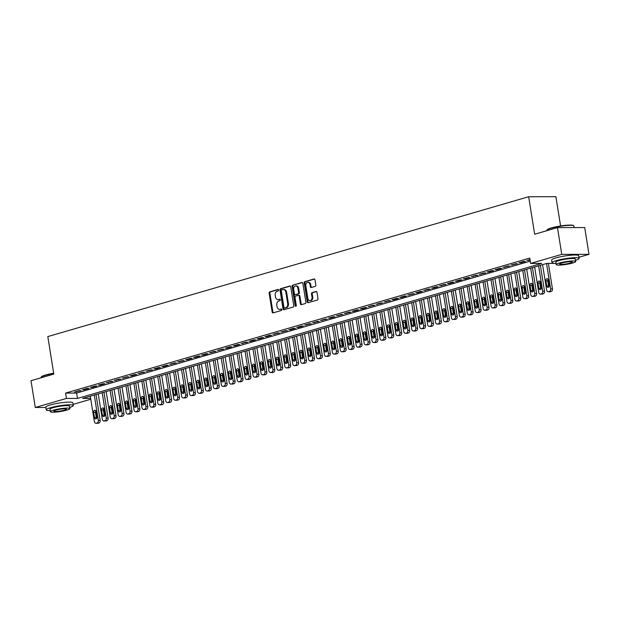 <?xml version="1.0" encoding="UTF-8"?>
<svg xmlns="http://www.w3.org/2000/svg" width="620" height="620" viewBox="0 0 620 620"><rect width="100%" height="100%" fill="white"/><g stroke="black" fill="none" stroke-linecap="round" stroke-linejoin="round"><path stroke-width="0.93" d="M278.69 290.028A0.752 0.558 -90.1 0 0 278.024 289.455L269.747 291.857A1.077 0.798 -90.1 0 0 269.142 293.136L272.172 312.062A1.077 0.798 -90.1 0 0 273.118 312.891L281.395 310.481A0.752 0.558 -90.1 0 0 281.154 309.008L280.085 309.326A3.441 2.55 -90.1 0 1 279.55 309.403A3.441 2.55 -90.1 0 1 277.055 306.683L276.807 305.102A3.441 2.55 -90.1 0 1 278.76 301.018L279.829 300.708A0.752 0.558 -90.1 0 0 279.589 299.235L278.519 299.545A3.441 2.55 -90.1 0 1 277.985 299.623A3.441 2.55 -90.1 0 1 275.489 296.903L275.233 295.329A3.441 2.55 -90.1 0 1 277.187 291.237L278.264 290.927A0.752 0.558 -90.1 0 0 278.69 290.028M315.216 286.394A1.077 0.798 -90.1 0 0 315.828 285.115L314.976 279.806A1.077 0.798 -90.1 0 0 314.03 278.985L304.839 281.658A1.077 0.798 -90.1 0 0 304.226 282.929L307.257 301.863A1.077 0.798 -90.1 0 0 308.202 302.684L317.394 300.01A1.077 0.798 -90.1 0 0 318.006 298.731L316.983 292.322A1.077 0.798 -90.1 0 0 316.029 291.493L312.1 292.64A1.077 0.798 -90.1 0 0 311.488 293.919L312 297.096A2.875 2.131 -90.1 0 1 309.915 300.584A2.875 2.131 -90.1 0 1 307.83 298.313L305.838 285.851A2.875 2.131 -90.1 0 1 307.915 282.363A2.875 2.131 -90.1 0 1 310 284.634L310.333 286.711A1.077 0.798 -90.1 0 0 311.279 287.541L315.216 286.394M45.834 407.479L35.294 407.487L31 380.711L53.816 374.077L47.81 336.583L528.659 196.734L534.665 234.228L557.473 227.594L561.767 254.378L589 254.34L578.925 257.269M35.294 407.487L66.433 398.435L77.477 398.42L541.663 263.423L530.619 263.438L561.767 254.378M530.619 263.438L529.759 258.083L65.573 393.08L66.433 398.435M290.749 286.851A1.077 0.798 -90.1 0 0 289.803 286.029L280.612 288.703A1.077 0.798 -90.1 0 0 280.007 289.974L283.038 308.907A1.077 0.798 -90.1 0 0 283.983 309.729L293.175 307.055A1.077 0.798 -90.1 0 0 293.787 305.776L290.749 286.851M292.725 285.177L301.917 282.503A1.077 0.798 -90.1 0 1 302.862 283.332L305.892 302.258A1.077 0.798 -90.1 0 1 305.288 303.537L301.351 304.676A1.077 0.798 -90.1 0 1 300.406 303.854L299.173 296.174A1.077 0.798 -90.1 0 0 298.228 295.353L295.616 296.112A1.077 0.798 -90.1 0 0 295.012 297.391L296.29 305.381A0.752 0.558 -90.1 0 1 295.197 305.699L292.113 286.456A1.077 0.798 -90.1 0 1 292.725 285.177L302.413 282.573M79.244 390.647L74.485 392.034L81.088 390.647L79.244 390.647M87.18 388.337L82.421 389.724L84.258 389.724L89.017 388.337L87.18 388.337M95.116 386.028L90.35 387.415L92.194 387.415L96.953 386.028L95.116 386.028M103.052 383.726L98.285 385.105L100.13 385.105L104.889 383.718L103.052 383.726M110.98 381.416L106.222 382.803L112.825 381.416L110.98 381.416M118.916 379.107L114.158 380.494L120.76 379.107L118.916 379.107M126.852 376.797L122.093 378.185L128.697 376.797L126.852 376.797M134.788 374.496L130.03 375.875L131.866 375.875L136.625 374.488L134.788 374.496M142.724 372.186L137.966 373.573L144.561 372.186L142.724 372.186M150.66 369.877L145.894 371.264L152.497 369.877L150.66 369.877M158.596 367.567L153.83 368.954L155.674 368.954L160.433 367.567L158.596 367.567M166.524 365.265L161.766 366.645L163.61 366.645L168.369 365.257L166.524 365.265M174.46 362.956L169.702 364.343L176.305 362.956L174.46 362.956M182.396 360.646L177.638 362.034L184.241 360.646L182.396 360.646M190.332 358.337L185.574 359.724L187.411 359.724L192.169 358.337L190.332 358.337M198.268 356.035L193.502 357.415L195.347 357.415L200.105 356.027L198.268 356.035M206.204 353.726L201.438 355.105L203.283 355.105L208.041 353.726L206.204 353.726M214.133 351.416L209.374 352.803L215.977 351.416L214.133 351.416M222.069 349.106L217.31 350.494L223.913 349.106L222.069 349.106M230.004 346.805L225.246 348.184L227.083 348.184L231.849 346.797L230.004 346.805M237.94 344.495L233.182 345.875L235.019 345.875L239.777 344.488L237.94 344.495M245.876 342.186L241.118 343.573L247.713 342.186L245.876 342.186M253.812 339.876L249.046 341.263L250.891 341.263L255.649 339.876L253.812 339.876M261.749 337.567L256.982 338.954L258.827 338.954L263.585 337.567L261.749 337.567M269.677 335.265L264.918 336.644L266.763 336.644L271.521 335.257L269.677 335.265M277.613 332.956L272.854 334.343L279.457 332.956L277.613 332.956M285.549 330.646L280.79 332.033L287.393 330.646L285.549 330.646M293.485 328.337L288.726 329.724L290.563 329.724L295.322 328.337L293.485 328.337M301.421 326.035L296.654 327.414L298.499 327.414L303.257 326.027L301.421 326.035M309.357 323.725L304.591 325.113L311.194 323.725L309.357 323.725M317.285 321.416L312.526 322.803L319.13 321.416L317.285 321.416M325.221 319.106L320.463 320.494L327.065 319.106L325.221 319.106M333.157 316.804L328.399 318.184L330.235 318.184L335.002 316.797L333.157 316.804M341.093 314.495L336.335 315.882L342.93 314.495L341.093 314.495M349.029 312.185L344.271 313.573L350.866 312.185L349.029 312.185M356.965 309.876L352.199 311.263L354.043 311.263L358.802 309.876L356.965 309.876M364.893 307.574L360.135 308.954L361.979 308.954L366.738 307.567L364.893 307.574M372.829 305.265L368.071 306.644L374.674 305.265L372.829 305.265M380.765 302.955L376.007 304.342L382.61 302.955L380.765 302.955M388.701 300.646L383.943 302.033L390.538 300.646L388.701 300.646M396.637 298.344L391.879 299.724L393.716 299.724L398.474 298.336L396.637 298.344M404.573 296.035L399.807 297.414L401.651 297.414L406.41 296.027L404.573 296.035M412.509 293.725L407.743 295.112L414.346 293.725L412.509 293.725M420.438 291.416L415.679 292.803L417.524 292.803L422.282 291.416L420.438 291.416M428.374 289.106L423.615 290.493L430.218 289.106L428.374 289.106M436.31 286.804L431.551 288.184L433.388 288.184L438.154 286.797L436.31 286.804M444.246 284.495L439.487 285.882L446.082 284.495L444.246 284.495M452.182 282.185L447.415 283.572L449.26 283.572L454.018 282.185L452.182 282.185M460.118 279.876L455.351 281.263L457.196 281.263L461.954 279.876L460.118 279.876M468.046 277.574L463.287 278.954L465.132 278.954L469.89 277.566L468.046 277.574M475.982 275.264L471.223 276.652L477.826 275.264L475.982 275.264M483.918 272.955L479.159 274.342L485.762 272.955L483.918 272.955M491.854 270.646L487.095 272.033L488.932 272.033L493.69 270.646L491.854 270.646M499.79 268.344L495.031 269.723L496.868 269.723L501.627 268.336L499.79 268.344M507.726 266.034L502.96 267.422L509.562 266.034L507.726 266.034M515.662 263.725L510.896 265.112L517.499 263.725L515.662 263.725M523.59 261.415L518.832 262.803L520.676 262.803L525.435 261.415L523.59 261.415M65.573 393.08L76.617 393.065L530.247 261.136M529.999 259.555L526.768 260.493L530.077 260.067M560.581 225.959L555.892 196.695L528.659 196.734M557.473 227.594L584.707 227.563L589 254.34M90.776 399.241L73.082 404.387M554.048 263.407L546.817 263.415L82.631 398.412L90.644 398.404M76.617 393.065L77.477 398.42M76.322 392.026L76.245 391.522M84.258 389.724L84.181 389.213M92.194 387.415L92.109 386.903M100.13 385.105L100.045 384.594M108.066 382.796L107.981 382.292M115.994 380.494L115.917 379.983M123.93 378.185L123.853 377.673M131.866 375.875L131.789 375.363M139.802 373.565L139.717 373.062M147.738 371.256L147.653 370.752M155.674 368.954L155.589 368.443M163.61 366.645L163.525 366.133M171.538 364.335L171.461 363.832M179.475 362.026L179.397 361.522M187.411 359.724L187.333 359.213M195.347 357.415L195.261 356.903M203.283 355.105L203.197 354.594M211.219 352.796L211.133 352.292M219.147 350.494L219.069 349.982M227.083 348.184L227.005 347.673M235.019 345.875L234.941 345.363M242.955 343.565L242.87 343.062M250.891 341.263L250.806 340.752M258.827 338.954L258.742 338.442M266.763 336.644L266.678 336.133M274.691 334.335L274.613 333.831M282.627 332.033L282.55 331.522M290.563 329.724L290.486 329.212M298.499 327.414L298.414 326.903M306.435 325.105L306.35 324.601M314.371 322.795L314.286 322.292M322.299 320.494L322.222 319.982M330.235 318.184L330.158 317.673M338.171 315.875L338.094 315.371M346.107 313.565L346.022 313.061M354.043 311.263L353.958 310.752M361.979 308.954L361.894 308.442M369.908 306.644L369.83 306.133M377.844 304.335L377.766 303.831M385.779 302.033L385.702 301.522M393.716 299.724L393.638 299.212M401.651 297.414L401.566 296.903M409.588 295.104L409.502 294.601M417.524 292.803L417.438 292.291M425.452 290.493L425.374 289.982M433.388 288.184L433.31 287.672M441.324 285.874L441.246 285.371M449.26 283.572L449.175 283.061M457.196 281.263L457.111 280.752M465.132 278.954L465.046 278.442M473.06 276.644L472.982 276.14M480.996 274.335L480.918 273.831M488.932 272.033L488.854 271.521M496.868 269.723L496.783 269.212M504.804 267.414L504.719 266.91M512.74 265.104L512.655 264.601M520.676 262.803L520.591 262.291M528.604 260.493L528.527 259.981M277.985 299.623L278.721 299.623A3.441 2.55 -90.1 0 0 279.256 299.545L278.519 299.545M280 299.328L279.256 299.545M279.55 309.403L280.287 309.396A3.441 2.55 -90.1 0 0 280.821 309.318L280.085 309.326M281.565 309.109L280.821 309.318M278.434 289.548L270.483 291.857A1.077 0.798 -90.1 0 0 269.878 293.136L272.909 312.062A1.077 0.798 -90.1 0 0 273.358 312.821M290.3 286.099L281.348 288.695A1.077 0.798 -90.1 0 0 280.744 289.974L283.774 308.907A1.077 0.798 -90.1 0 0 284.224 309.659M281.705 289.92A0.752 0.558 -90.1 0 0 281.279 290.819L283.945 307.435A0.752 0.558 -90.1 0 0 284.603 308.008L285.735 307.683A3.441 2.55 -90.1 0 0 287.688 303.591L285.867 292.237A3.441 2.55 -90.1 0 0 283.371 289.517A3.441 2.55 -90.1 0 0 282.836 289.594L281.705 289.92M285.107 308.008A0.752 0.558 -90.1 0 0 285.339 308.008L284.603 308.008M283.371 289.517L284.107 289.517A3.441 2.55 -90.1 0 1 286.603 292.229L288.424 303.591A3.441 2.55 -90.1 0 1 286.471 307.683L285.339 308.008M298.964 295.353A1.077 0.798 -90.1 0 1 299.91 296.174L301.142 303.854A1.077 0.798 -90.1 0 0 301.591 304.606M293.462 285.177A1.077 0.798 -90.1 0 0 292.849 286.456L295.934 305.699A0.752 0.558 -90.1 0 0 296.112 306.102M297.902 288.215A2.875 2.131 -90.1 0 0 295.81 285.944A2.875 2.131 -90.1 0 0 293.733 289.424L294.438 293.818A1.077 0.798 -90.1 0 0 295.383 294.639L297.995 293.88A1.077 0.798 -90.1 0 0 298.6 292.601L297.902 288.215L298.638 288.215A2.875 2.131 -90.1 0 0 296.546 285.936L295.81 285.944M295.787 294.639A1.077 0.798 -90.1 0 0 296.12 294.639L295.383 294.639M298.638 288.215L299.336 292.601A1.077 0.798 -90.1 0 1 298.731 293.88L296.12 294.639M307.915 282.363L308.651 282.363A2.875 2.131 -90.1 0 1 310.736 284.634L311.07 286.711A1.077 0.798 -90.1 0 0 311.527 287.471M309.915 300.584L310.651 300.584A2.875 2.131 -90.1 0 0 312.736 297.096L312 297.096M316.526 291.563L312.837 292.64A1.077 0.798 -90.1 0 0 312.224 293.919L312.736 297.096M314.518 279.054L305.575 281.651A1.077 0.798 -90.1 0 0 304.963 282.929L307.993 301.863A1.077 0.798 -90.1 0 0 308.45 302.614M94.256 395.033L98.324 420.414A2.193 1.628 -90.1 0 1 97.077 423.018L96.286 423.251A2.193 1.628 -90.1 0 1 95.945 423.305A2.193 1.628 -90.1 0 1 94.356 421.569L90.288 396.18M96.015 394.522L100.161 420.414A2.193 1.628 89.9 0 1 98.921 423.018L98.123 423.251A2.193 1.628 89.9 0 1 97.79 423.297L95.945 423.305M95.813 410.758A1.751 1.302 -90.1 0 0 95.472 412.362L96.294 417.508A1.751 1.302 -90.1 0 0 96.642 418.376M96.991 416.772L96.17 411.626A1.751 1.302 -90.1 0 0 94.899 410.239A1.751 1.302 -90.1 0 0 93.628 412.362L94.449 417.508A1.751 1.302 -90.1 0 0 95.72 418.887A1.751 1.302 -90.1 0 0 96.991 416.772M53.723 373.511A13.702 1.93 170.9 0 0 45.353 375.348A13.702 1.93 170.9 0 0 41.122 377.208L41.393 376.844A13.369 1.883 -9.1 0 1 45.524 375.022A13.369 1.883 -9.1 0 1 53.677 373.24M41.122 377.208A13.702 1.93 170.9 0 0 41.029 377.503L41.075 377.781M69.688 407.449A13.702 1.93 170.9 0 0 73.261 405.519A13.702 1.93 170.9 0 0 65.007 405.061A13.702 1.93 170.9 0 0 50.538 407.696A13.702 1.93 170.9 0 0 46.213 409.851A13.702 1.93 170.9 0 0 50.212 410.572M73.261 405.519L72.835 402.845A13.702 1.93 170.9 0 0 64.581 402.38A13.702 1.93 170.9 0 0 50.104 405.023A13.702 1.93 170.9 0 0 45.779 407.177L46.213 409.851M50.39 411.711L50.003 409.246A9.866 1.387 -9.1 0 1 53.111 407.696A9.866 1.387 -9.1 0 1 63.535 405.798A9.866 1.387 -9.1 0 1 69.479 406.123L69.874 408.588A9.866 1.387 170.9 0 0 63.93 408.262A9.866 1.387 170.9 0 0 53.506 410.161A9.866 1.387 170.9 0 0 50.39 411.711A9.866 1.387 170.9 0 0 56.335 412.044A9.866 1.387 170.9 0 0 66.758 410.146A9.866 1.387 170.9 0 0 69.874 408.588M64.403 410.146A6.355 0.891 170.9 0 0 66.41 409.146A6.355 0.891 170.9 0 0 62.581 408.929A6.355 0.891 170.9 0 0 55.862 410.153A6.355 0.891 170.9 0 0 53.855 411.153A6.355 0.891 170.9 0 0 57.683 411.37A6.355 0.891 170.9 0 0 64.403 410.146M546.964 230.097L547.235 229.726A13.369 1.883 -9.1 0 1 551.366 227.912A13.369 1.883 -9.1 0 1 564.611 225.424A13.369 1.883 -9.1 0 1 573.376 225.54L573.748 225.804A13.702 1.93 170.9 0 0 564.766 225.688A13.702 1.93 170.9 0 0 551.196 228.23A13.702 1.93 170.9 0 0 546.964 230.097A13.702 1.93 170.9 0 0 546.871 230.384L546.918 230.663M575.531 260.338A13.702 1.93 170.9 0 0 579.111 258.408A13.702 1.93 170.9 0 0 570.85 257.951A13.702 1.93 170.9 0 0 556.38 260.586A13.702 1.93 170.9 0 0 552.056 262.74A13.702 1.93 170.9 0 0 556.055 263.454M579.111 258.408L578.677 255.727A13.702 1.93 170.9 0 0 570.423 255.269A13.702 1.93 170.9 0 0 555.954 257.904A13.702 1.93 170.9 0 0 551.63 260.059L552.056 262.74M556.241 264.601L555.846 262.136A9.866 1.387 -9.1 0 1 558.953 260.586A9.866 1.387 -9.1 0 1 569.377 258.679A9.866 1.387 -9.1 0 1 575.321 259.013L575.716 261.477A9.866 1.387 170.9 0 0 569.772 261.144A9.866 1.387 170.9 0 0 559.349 263.043A9.866 1.387 170.9 0 0 556.241 264.601A9.866 1.387 170.9 0 0 562.185 264.926A9.866 1.387 170.9 0 0 572.601 263.027A9.866 1.387 170.9 0 0 575.716 261.477M570.245 263.035A6.355 0.891 170.9 0 0 572.252 262.035A6.355 0.891 170.9 0 0 568.424 261.818A6.355 0.891 170.9 0 0 561.704 263.043A6.355 0.891 170.9 0 0 559.697 264.043A6.355 0.891 170.9 0 0 563.534 264.26A6.355 0.891 170.9 0 0 570.245 263.035M574.167 227.571L573.926 226.052A13.702 1.93 170.9 0 0 573.748 225.804M102.192 392.724L106.26 418.113A2.193 1.628 -90.1 0 1 105.013 420.716L104.222 420.941A2.193 1.628 -90.1 0 1 103.881 420.996A2.193 1.628 -90.1 0 1 102.292 419.267L98.224 393.878M103.951 392.212L108.097 418.105A2.193 1.628 89.9 0 1 106.857 420.709L106.059 420.941A2.193 1.628 89.9 0 1 105.718 420.988L103.881 420.996M103.749 408.448A1.751 1.302 -90.1 0 0 103.4 410.053L104.23 415.199A1.751 1.302 -90.1 0 0 104.579 416.067M104.927 414.462L104.106 409.316A1.751 1.302 -90.1 0 0 102.827 407.937A1.751 1.302 -90.1 0 0 101.564 410.06L102.385 415.199A1.751 1.302 -90.1 0 0 103.656 416.586A1.751 1.302 -90.1 0 0 104.927 414.462M110.127 390.414L114.196 415.803A2.193 1.628 -90.1 0 1 112.949 418.407L112.158 418.639A2.193 1.628 -90.1 0 1 111.817 418.686A2.193 1.628 -90.1 0 1 110.228 416.958L106.159 391.569M111.887 389.903L116.033 415.803A2.193 1.628 89.9 0 1 114.785 418.407L113.995 418.632A2.193 1.628 89.9 0 1 113.654 418.686L111.817 418.686M111.685 406.139A1.751 1.302 -90.1 0 0 111.337 407.743L112.158 412.889A1.751 1.302 -90.1 0 0 112.515 413.757M112.863 412.153L112.034 407.014A1.751 1.302 -90.1 0 0 110.763 405.627A1.751 1.302 -90.1 0 0 109.5 407.751L110.321 412.889A1.751 1.302 -90.1 0 0 111.592 414.276A1.751 1.302 -90.1 0 0 112.863 412.153M118.064 388.104L122.125 413.493A2.193 1.628 -90.1 0 1 120.884 416.097L120.086 416.33A2.193 1.628 -90.1 0 1 119.753 416.377A2.193 1.628 -90.1 0 1 118.157 414.648L114.096 389.259M119.823 387.593L123.969 413.493A2.193 1.628 89.9 0 1 122.721 416.097L121.931 416.33A2.193 1.628 89.9 0 1 121.59 416.377L119.753 416.377M119.621 403.837A1.751 1.302 -90.1 0 0 119.273 405.441L120.094 410.579A1.751 1.302 -90.1 0 0 120.45 411.447M120.799 409.843L119.97 404.705A1.751 1.302 -90.1 0 0 118.699 403.318A1.751 1.302 -90.1 0 0 117.436 405.441L118.257 410.587A1.751 1.302 -90.1 0 0 119.528 411.967A1.751 1.302 -90.1 0 0 120.799 409.843M126 385.803L130.06 411.184A2.193 1.628 -90.1 0 1 128.821 413.788L128.022 414.021A2.193 1.628 -90.1 0 1 127.681 414.067A2.193 1.628 -90.1 0 1 126.093 412.339L122.032 386.95M127.751 385.291L131.905 411.184A2.193 1.628 89.9 0 1 130.657 413.788L129.867 414.021A2.193 1.628 89.9 0 1 129.526 414.067L127.681 414.067M127.557 401.528A1.751 1.302 -90.1 0 0 127.208 403.132L128.03 408.27A1.751 1.302 -90.1 0 0 128.379 409.146M128.727 407.542L127.906 402.396A1.751 1.302 -90.1 0 0 126.635 401.008A1.751 1.302 -90.1 0 0 125.364 403.132L126.193 408.278A1.751 1.302 -90.1 0 0 127.464 409.657A1.751 1.302 -90.1 0 0 128.727 407.542M133.928 383.493L137.996 408.882A2.193 1.628 -90.1 0 1 136.757 411.486L135.958 411.711A2.193 1.628 -90.1 0 1 135.617 411.765A2.193 1.628 -90.1 0 1 134.029 410.029L129.96 384.648M135.687 382.982L139.841 408.875A2.193 1.628 89.9 0 1 138.593 411.479L137.803 411.711A2.193 1.628 89.9 0 1 137.462 411.757L135.617 411.765M135.493 399.218A1.751 1.302 -90.1 0 0 135.144 400.822L135.966 405.968A1.751 1.302 -90.1 0 0 136.315 406.836M136.663 405.232L135.842 400.086A1.751 1.302 -90.1 0 0 134.571 398.707A1.751 1.302 -90.1 0 0 133.3 400.83L134.129 405.968A1.751 1.302 -90.1 0 0 135.4 407.356A1.751 1.302 -90.1 0 0 136.663 405.232M141.864 381.184L145.933 406.573A2.193 1.628 -90.1 0 1 144.685 409.177L143.894 409.409A2.193 1.628 -90.1 0 1 143.553 409.456A2.193 1.628 -90.1 0 1 141.965 407.728L137.896 382.339M143.623 380.672L147.769 406.565A2.193 1.628 89.9 0 1 146.529 409.177L145.731 409.401A2.193 1.628 89.9 0 1 145.398 409.456L143.553 409.456M143.422 396.909A1.751 1.302 -90.1 0 0 143.081 398.513L143.902 403.659A1.751 1.302 -90.1 0 0 144.251 404.527M144.6 402.923L143.778 397.776A1.751 1.302 -90.1 0 0 142.507 396.397A1.751 1.302 -90.1 0 0 141.236 398.521L142.058 403.659A1.751 1.302 -90.1 0 0 143.336 405.046A1.751 1.302 -90.1 0 0 144.6 402.923M149.8 378.874L153.869 404.263A2.193 1.628 -90.1 0 1 152.621 406.867L151.83 407.1A2.193 1.628 -90.1 0 1 151.489 407.146A2.193 1.628 -90.1 0 1 149.9 405.418L145.832 380.029M151.559 378.363L155.705 404.263A2.193 1.628 89.9 0 1 154.465 406.867L153.667 407.1A2.193 1.628 89.9 0 1 153.326 407.146L151.489 407.146M151.358 394.607A1.751 1.302 -90.1 0 0 151.009 396.211L151.838 401.349A1.751 1.302 -90.1 0 0 152.187 402.217M152.536 400.613L151.714 395.475A1.751 1.302 -90.1 0 0 150.443 394.088A1.751 1.302 -90.1 0 0 149.172 396.211L149.994 401.357A1.751 1.302 -90.1 0 0 151.264 402.736A1.751 1.302 -90.1 0 0 152.536 400.613M157.736 376.572L161.805 401.954A2.193 1.628 -90.1 0 1 160.557 404.558L159.766 404.79A2.193 1.628 -90.1 0 1 159.425 404.837A2.193 1.628 -90.1 0 1 157.837 403.108L153.768 377.719M159.495 376.061L163.641 401.954A2.193 1.628 89.9 0 1 162.401 404.558L161.603 404.79A2.193 1.628 89.9 0 1 161.262 404.837L159.425 404.837M159.293 392.297A1.751 1.302 -90.1 0 0 158.945 393.901L159.774 399.04A1.751 1.302 -90.1 0 0 160.123 399.916M160.472 398.304L159.642 393.165A1.751 1.302 -90.1 0 0 158.371 391.778A1.751 1.302 -90.1 0 0 157.108 393.901L157.93 399.048A1.751 1.302 -90.1 0 0 159.201 400.427A1.751 1.302 -90.1 0 0 160.472 398.304M165.672 374.263L169.733 399.652A2.193 1.628 -90.1 0 1 168.493 402.256L167.702 402.481A2.193 1.628 -90.1 0 1 167.361 402.535A2.193 1.628 -90.1 0 1 165.773 400.799L161.704 375.418M167.431 373.752L171.577 399.644A2.193 1.628 89.9 0 1 170.329 402.248L169.539 402.481A2.193 1.628 89.9 0 1 169.198 402.527L167.361 402.535M167.23 389.988A1.751 1.302 -90.1 0 0 166.881 391.592L167.702 396.738A1.751 1.302 -90.1 0 0 168.059 397.606M168.408 396.002L167.578 390.856A1.751 1.302 -90.1 0 0 166.307 389.476A1.751 1.302 -90.1 0 0 165.044 391.592L165.866 396.738A1.751 1.302 -90.1 0 0 167.137 398.125A1.751 1.302 -90.1 0 0 168.408 396.002M173.608 371.954L177.669 397.343A2.193 1.628 -90.1 0 1 176.429 399.946L175.631 400.179A2.193 1.628 -90.1 0 1 175.297 400.225A2.193 1.628 -90.1 0 1 173.701 398.497L169.64 373.108M175.367 371.442L179.513 397.335A2.193 1.628 89.9 0 1 178.266 399.939L177.475 400.171A2.193 1.628 89.9 0 1 177.134 400.225L175.297 400.225M175.166 387.678A1.751 1.302 -90.1 0 0 174.817 389.283L175.638 394.428A1.751 1.302 -90.1 0 0 175.995 395.297M176.336 393.692L175.514 388.546A1.751 1.302 -90.1 0 0 174.243 387.167A1.751 1.302 -90.1 0 0 172.98 389.29L173.802 394.428A1.751 1.302 -90.1 0 0 175.073 395.816A1.751 1.302 -90.1 0 0 176.336 393.692M181.536 369.644L185.605 395.033A2.193 1.628 -90.1 0 1 184.365 397.637L183.567 397.87A2.193 1.628 -90.1 0 1 183.225 397.916A2.193 1.628 -90.1 0 1 181.637 396.188L177.576 370.799M183.295 369.132L187.449 395.033A2.193 1.628 89.9 0 1 186.202 397.637L185.411 397.862A2.193 1.628 89.9 0 1 185.07 397.916L183.225 397.916M183.101 385.369A1.751 1.302 -90.1 0 0 182.753 386.981L183.574 392.119A1.751 1.302 -90.1 0 0 183.923 392.987M184.272 391.383L183.45 386.245A1.751 1.302 -90.1 0 0 182.179 384.857A1.751 1.302 -90.1 0 0 180.908 386.981L181.738 392.119A1.751 1.302 -90.1 0 0 183.008 393.506A1.751 1.302 -90.1 0 0 184.272 391.383M189.472 367.335L193.541 392.724A2.193 1.628 -90.1 0 1 192.293 395.328L191.502 395.56A2.193 1.628 -90.1 0 1 191.161 395.606A2.193 1.628 -90.1 0 1 189.573 393.878L185.504 368.489M191.231 366.823L195.377 392.724A2.193 1.628 89.9 0 1 194.138 395.328L193.347 395.56A2.193 1.628 89.9 0 1 193.006 395.606L191.161 395.606M191.037 383.067A1.751 1.302 -90.1 0 0 190.689 384.671L191.51 389.81A1.751 1.302 -90.1 0 0 191.859 390.685M192.208 389.073L191.386 383.935A1.751 1.302 -90.1 0 0 190.115 382.548A1.751 1.302 -90.1 0 0 188.844 384.671L189.666 389.817A1.751 1.302 -90.1 0 0 190.945 391.197A1.751 1.302 -90.1 0 0 192.208 389.073M197.408 365.033L201.477 390.414A2.193 1.628 -90.1 0 1 200.229 393.018L199.438 393.251A2.193 1.628 -90.1 0 1 199.097 393.305A2.193 1.628 -90.1 0 1 197.509 391.569L193.44 366.188M199.167 364.521L203.313 390.414A2.193 1.628 89.9 0 1 202.074 393.018L201.275 393.251A2.193 1.628 89.9 0 1 200.942 393.297L199.097 393.305M198.966 380.757A1.751 1.302 -90.1 0 0 198.625 382.362L199.446 387.508A1.751 1.302 -90.1 0 0 199.795 388.376M200.144 386.772L199.322 381.626A1.751 1.302 -90.1 0 0 198.051 380.246A1.751 1.302 -90.1 0 0 196.78 382.362L197.602 387.508A1.751 1.302 -90.1 0 0 198.873 388.895A1.751 1.302 -90.1 0 0 200.144 386.772M205.344 362.723L209.413 388.112A2.193 1.628 -90.1 0 1 208.165 390.716L207.374 390.949A2.193 1.628 -90.1 0 1 207.034 390.995A2.193 1.628 -90.1 0 1 205.445 389.267L201.376 363.878M207.103 362.212L211.249 388.104A2.193 1.628 89.9 0 1 210.01 390.709L209.211 390.941A2.193 1.628 89.9 0 1 208.87 390.995L207.034 390.995M206.902 378.448A1.751 1.302 -90.1 0 0 206.553 380.052L207.382 385.198A1.751 1.302 -90.1 0 0 207.731 386.066M208.08 384.462L207.258 379.316A1.751 1.302 -90.1 0 0 205.979 377.937A1.751 1.302 -90.1 0 0 204.716 380.06L205.538 385.198A1.751 1.302 -90.1 0 0 206.809 386.586A1.751 1.302 -90.1 0 0 208.08 384.462M213.28 360.414L217.349 385.803A2.193 1.628 -90.1 0 1 216.101 388.407L215.31 388.639A2.193 1.628 -90.1 0 1 214.97 388.686A2.193 1.628 -90.1 0 1 213.381 386.958L209.312 361.569M215.039 359.902L219.185 385.803A2.193 1.628 89.9 0 1 217.938 388.407L217.147 388.632A2.193 1.628 89.9 0 1 216.806 388.686L214.97 388.686M214.838 376.138A1.751 1.302 -90.1 0 0 214.489 377.751L215.31 382.889A1.751 1.302 -90.1 0 0 215.667 383.757M216.016 382.153L215.187 377.014A1.751 1.302 -90.1 0 0 213.915 375.627A1.751 1.302 -90.1 0 0 212.652 377.751L213.474 382.889A1.751 1.302 -90.1 0 0 214.745 384.276A1.751 1.302 -90.1 0 0 216.016 382.153M221.216 358.104L225.277 383.493A2.193 1.628 -90.1 0 1 224.037 386.097L223.239 386.33A2.193 1.628 -90.1 0 1 222.906 386.376A2.193 1.628 -90.1 0 1 221.309 384.648L217.248 359.259M222.975 357.593L227.121 383.493A2.193 1.628 89.9 0 1 225.874 386.097L225.083 386.33A2.193 1.628 89.9 0 1 224.742 386.376L222.906 386.376M222.774 373.837A1.751 1.302 -90.1 0 0 222.425 375.441L223.246 380.579A1.751 1.302 -90.1 0 0 223.603 381.455M223.952 379.843L223.123 374.705A1.751 1.302 -90.1 0 0 221.851 373.317A1.751 1.302 -90.1 0 0 220.588 375.441L221.41 380.587A1.751 1.302 -90.1 0 0 222.681 381.966A1.751 1.302 -90.1 0 0 223.952 379.843M229.152 355.803L233.213 381.184A2.193 1.628 -90.1 0 1 231.973 383.788L231.175 384.02A2.193 1.628 -90.1 0 1 230.834 384.075A2.193 1.628 -90.1 0 1 229.245 382.339L225.184 356.957M230.904 355.291L235.058 381.184A2.193 1.628 89.9 0 1 233.81 383.788L233.019 384.02A2.193 1.628 89.9 0 1 232.678 384.067L230.834 384.075M230.71 371.527A1.751 1.302 -90.1 0 0 230.361 373.132L231.183 378.278A1.751 1.302 -90.1 0 0 231.531 379.146M231.88 377.541L231.059 372.395A1.751 1.302 -90.1 0 0 229.787 371.008A1.751 1.302 -90.1 0 0 228.517 373.132L229.346 378.278A1.751 1.302 -90.1 0 0 230.617 379.657A1.751 1.302 -90.1 0 0 231.88 377.541M237.08 353.493L241.149 378.882A2.193 1.628 -90.1 0 1 239.909 381.486L239.111 381.711A2.193 1.628 -90.1 0 1 238.77 381.765A2.193 1.628 -90.1 0 1 237.181 380.037L233.112 354.648M238.84 352.981L242.994 378.874A2.193 1.628 89.9 0 1 241.746 381.478L240.955 381.711A2.193 1.628 89.9 0 1 240.614 381.757L238.77 381.765M238.646 369.218A1.751 1.302 -90.1 0 0 238.297 370.822L239.119 375.968A1.751 1.302 -90.1 0 0 239.467 376.836M239.816 375.232L238.995 370.086A1.751 1.302 -90.1 0 0 237.724 368.706A1.751 1.302 -90.1 0 0 236.453 370.83L237.282 375.968A1.751 1.302 -90.1 0 0 238.553 377.355A1.751 1.302 -90.1 0 0 239.816 375.232M245.016 351.183L249.085 376.572A2.193 1.628 -90.1 0 1 247.837 379.176L247.047 379.409A2.193 1.628 -90.1 0 1 246.706 379.456A2.193 1.628 -90.1 0 1 245.117 377.727L241.048 352.338M246.776 350.672L250.922 376.572A2.193 1.628 89.9 0 1 249.682 379.176L248.883 379.401A2.193 1.628 89.9 0 1 248.55 379.456L246.706 379.456M246.574 366.908A1.751 1.302 -90.1 0 0 246.233 368.52L247.054 373.659A1.751 1.302 -90.1 0 0 247.403 374.526M247.752 372.922L246.931 367.784A1.751 1.302 -90.1 0 0 245.66 366.397A1.751 1.302 -90.1 0 0 244.388 368.52L245.21 373.659A1.751 1.302 -90.1 0 0 246.489 375.046A1.751 1.302 -90.1 0 0 247.752 372.922M252.952 348.874L257.021 374.263A2.193 1.628 -90.1 0 1 255.773 376.867L254.983 377.099A2.193 1.628 -90.1 0 1 254.642 377.146A2.193 1.628 -90.1 0 1 253.053 375.418L248.984 350.029M254.712 348.363L258.858 374.263A2.193 1.628 89.9 0 1 257.618 376.867L256.82 377.099A2.193 1.628 89.9 0 1 256.478 377.146L254.642 377.146M254.51 364.606A1.751 1.302 -90.1 0 0 254.161 366.211L254.99 371.349A1.751 1.302 -90.1 0 0 255.339 372.217M255.688 370.613L254.867 365.474A1.751 1.302 -90.1 0 0 253.588 364.087A1.751 1.302 -90.1 0 0 252.325 366.211L253.146 371.357A1.751 1.302 -90.1 0 0 254.417 372.736A1.751 1.302 -90.1 0 0 255.688 370.613M260.888 346.572L264.957 371.954A2.193 1.628 -90.1 0 1 263.709 374.558L262.919 374.79A2.193 1.628 -90.1 0 1 262.578 374.844A2.193 1.628 -90.1 0 1 260.989 373.108L256.92 347.719M262.647 346.061L266.794 371.954A2.193 1.628 89.9 0 1 265.554 374.558L264.755 374.79A2.193 1.628 89.9 0 1 264.415 374.837L262.578 374.844M262.446 362.297A1.751 1.302 -90.1 0 0 262.097 363.901L262.926 369.047A1.751 1.302 -90.1 0 0 263.275 369.915M263.624 368.311L262.795 363.165A1.751 1.302 -90.1 0 0 261.524 361.778A1.751 1.302 -90.1 0 0 260.26 363.901L261.082 369.047A1.751 1.302 -90.1 0 0 262.353 370.427A1.751 1.302 -90.1 0 0 263.624 368.311M268.824 344.263L272.885 369.652A2.193 1.628 -90.1 0 1 271.645 372.256L270.855 372.481A2.193 1.628 -90.1 0 1 270.514 372.535A2.193 1.628 -90.1 0 1 268.925 370.806L264.856 345.418M270.584 343.751L274.73 369.644A2.193 1.628 89.9 0 1 273.482 372.248L272.692 372.481A2.193 1.628 89.9 0 1 272.351 372.527L270.514 372.535M270.382 359.988A1.751 1.302 -90.1 0 0 270.033 361.592L270.855 366.738A1.751 1.302 -90.1 0 0 271.211 367.606M271.56 366.002L270.731 360.856A1.751 1.302 -90.1 0 0 269.46 359.476A1.751 1.302 -90.1 0 0 268.197 361.599L269.018 366.738A1.751 1.302 -90.1 0 0 270.289 368.125A1.751 1.302 -90.1 0 0 271.56 366.002M276.76 341.953L280.821 367.342A2.193 1.628 -90.1 0 1 279.581 369.946L278.783 370.179A2.193 1.628 -90.1 0 1 278.442 370.225A2.193 1.628 -90.1 0 1 276.853 368.497L272.792 343.108M278.519 341.442L282.666 367.342A2.193 1.628 89.9 0 1 281.418 369.946L280.627 370.171A2.193 1.628 89.9 0 1 280.287 370.225L278.442 370.225M278.318 357.678A1.751 1.302 -90.1 0 0 277.969 359.282L278.791 364.428A1.751 1.302 -90.1 0 0 279.147 365.296M279.488 363.692L278.667 358.554A1.751 1.302 -90.1 0 0 277.396 357.167A1.751 1.302 -90.1 0 0 276.132 359.29L276.954 364.428A1.751 1.302 -90.1 0 0 278.225 365.815A1.751 1.302 -90.1 0 0 279.488 363.692M284.688 339.644L288.757 365.033A2.193 1.628 -90.1 0 1 287.517 367.637L286.719 367.869A2.193 1.628 -90.1 0 1 286.378 367.916A2.193 1.628 -90.1 0 1 284.789 366.188L280.728 340.798M286.448 339.132L290.602 365.033A2.193 1.628 89.9 0 1 289.354 367.637L288.563 367.869A2.193 1.628 89.9 0 1 288.222 367.916L286.378 367.916M286.254 355.376A1.751 1.302 -90.1 0 0 285.905 356.981L286.727 362.119A1.751 1.302 -90.1 0 0 287.076 362.987M287.424 361.382L286.603 356.244A1.751 1.302 -90.1 0 0 285.332 354.857A1.751 1.302 -90.1 0 0 284.061 356.981L284.89 362.127A1.751 1.302 -90.1 0 0 286.161 363.506A1.751 1.302 -90.1 0 0 287.424 361.382M292.625 337.342L296.693 362.723A2.193 1.628 -90.1 0 1 295.446 365.327L294.655 365.56A2.193 1.628 -90.1 0 1 294.314 365.606A2.193 1.628 -90.1 0 1 292.725 363.878L288.656 338.489M294.384 336.831L298.53 362.723A2.193 1.628 89.9 0 1 297.29 365.327L296.5 365.56A2.193 1.628 89.9 0 1 296.159 365.606L294.314 365.606M294.19 353.067A1.751 1.302 -90.1 0 0 293.841 354.671L294.663 359.809A1.751 1.302 -90.1 0 0 295.012 360.685M295.36 359.081L294.539 353.935A1.751 1.302 -90.1 0 0 293.268 352.548A1.751 1.302 -90.1 0 0 291.997 354.671L292.818 359.817A1.751 1.302 -90.1 0 0 294.097 361.197A1.751 1.302 -90.1 0 0 295.36 359.081M300.56 335.033L304.629 360.422A2.193 1.628 -90.1 0 1 303.382 363.026L302.591 363.25A2.193 1.628 -90.1 0 1 302.25 363.304A2.193 1.628 -90.1 0 1 300.661 361.569L296.592 336.187M302.32 334.521L306.466 360.414A2.193 1.628 89.9 0 1 305.226 363.018L304.428 363.25A2.193 1.628 89.9 0 1 304.087 363.297L302.25 363.304M302.118 350.757A1.751 1.302 -90.1 0 0 301.777 352.362L302.599 357.507A1.751 1.302 -90.1 0 0 302.947 358.376M303.296 356.771L302.475 351.625A1.751 1.302 -90.1 0 0 301.204 350.246A1.751 1.302 -90.1 0 0 299.933 352.369L300.754 357.507A1.751 1.302 -90.1 0 0 302.025 358.895A1.751 1.302 -90.1 0 0 303.296 356.771M308.497 332.723L312.565 358.112A2.193 1.628 -90.1 0 1 311.317 360.716L310.527 360.949A2.193 1.628 -90.1 0 1 310.186 360.995A2.193 1.628 -90.1 0 1 308.597 359.267L304.529 333.878M310.256 332.212L314.402 358.104A2.193 1.628 89.9 0 1 313.162 360.716L312.364 360.941A2.193 1.628 89.9 0 1 312.023 360.995L310.186 360.995M310.054 348.448A1.751 1.302 -90.1 0 0 309.706 350.052L310.535 355.198A1.751 1.302 -90.1 0 0 310.884 356.066M311.232 354.462L310.411 349.316A1.751 1.302 -90.1 0 0 309.132 347.936A1.751 1.302 -90.1 0 0 307.869 350.06L308.69 355.198A1.751 1.302 -90.1 0 0 309.961 356.585A1.751 1.302 -90.1 0 0 311.232 354.462M316.433 330.413L320.494 355.803A2.193 1.628 -90.1 0 1 319.254 358.406L318.463 358.639A2.193 1.628 -90.1 0 1 318.122 358.685A2.193 1.628 -90.1 0 1 316.533 356.957L312.464 331.568M318.192 329.902L322.338 355.803A2.193 1.628 89.9 0 1 321.09 358.406L320.3 358.639A2.193 1.628 89.9 0 1 319.959 358.685L318.122 358.685M317.99 346.146A1.751 1.302 -90.1 0 0 317.642 347.75L318.463 352.888A1.751 1.302 -90.1 0 0 318.82 353.757M319.168 352.152L318.339 347.014A1.751 1.302 -90.1 0 0 317.068 345.627A1.751 1.302 -90.1 0 0 315.805 347.75L316.626 352.896A1.751 1.302 -90.1 0 0 317.897 354.276A1.751 1.302 -90.1 0 0 319.168 352.152M324.369 328.112L328.429 353.493A2.193 1.628 -90.1 0 1 327.19 356.097L326.391 356.329A2.193 1.628 -90.1 0 1 326.058 356.376A2.193 1.628 -90.1 0 1 324.462 354.648L320.401 329.259M326.128 327.6L330.274 353.493A2.193 1.628 89.9 0 1 329.026 356.097L328.236 356.329A2.193 1.628 89.9 0 1 327.895 356.376L326.058 356.376M325.926 343.837A1.751 1.302 -90.1 0 0 325.578 345.441L326.399 350.579A1.751 1.302 -90.1 0 0 326.756 351.455M327.096 349.843L326.275 344.704A1.751 1.302 -90.1 0 0 325.004 343.317A1.751 1.302 -90.1 0 0 323.741 345.441L324.562 350.587A1.751 1.302 -90.1 0 0 325.833 351.966A1.751 1.302 -90.1 0 0 327.096 349.843M332.297 325.802L336.365 351.191A2.193 1.628 -90.1 0 1 335.126 353.795L334.327 354.02A2.193 1.628 -90.1 0 1 333.986 354.074A2.193 1.628 -90.1 0 1 332.397 352.338L328.337 326.957M334.056 325.291L338.21 351.183A2.193 1.628 89.9 0 1 336.962 353.788L336.172 354.02A2.193 1.628 89.9 0 1 335.831 354.067L333.986 354.074M333.862 341.527A1.751 1.302 -90.1 0 0 333.513 343.131L334.335 348.277A1.751 1.302 -90.1 0 0 334.684 349.145M335.033 347.541L334.211 342.395A1.751 1.302 -90.1 0 0 332.94 341.015A1.751 1.302 -90.1 0 0 331.669 343.131L332.498 348.277A1.751 1.302 -90.1 0 0 333.769 349.665A1.751 1.302 -90.1 0 0 335.033 347.541M340.233 323.493L344.301 348.882A2.193 1.628 -90.1 0 1 343.062 351.486L342.263 351.718A2.193 1.628 -90.1 0 1 341.922 351.765A2.193 1.628 -90.1 0 1 340.334 350.037L336.265 324.647M341.992 322.981L346.138 348.874A2.193 1.628 89.9 0 1 344.898 351.478L344.108 351.711A2.193 1.628 89.9 0 1 343.767 351.765L341.922 351.765M341.798 339.217A1.751 1.302 -90.1 0 0 341.45 340.822L342.271 345.968A1.751 1.302 -90.1 0 0 342.62 346.836M342.969 345.231L342.147 340.086A1.751 1.302 -90.1 0 0 340.876 338.706A1.751 1.302 -90.1 0 0 339.605 340.829L340.434 345.968A1.751 1.302 -90.1 0 0 341.705 347.355A1.751 1.302 -90.1 0 0 342.969 345.231M348.169 321.183L352.238 346.572A2.193 1.628 -90.1 0 1 350.99 349.176L350.199 349.409A2.193 1.628 -90.1 0 1 349.858 349.455A2.193 1.628 -90.1 0 1 348.269 347.727L344.201 322.338M349.928 320.672L354.074 346.572A2.193 1.628 89.9 0 1 352.834 349.176L352.036 349.401A2.193 1.628 89.9 0 1 351.703 349.455L349.858 349.455M349.726 336.908A1.751 1.302 -90.1 0 0 349.385 338.52L350.207 343.658A1.751 1.302 -90.1 0 0 350.556 344.526M350.904 342.922L350.083 337.784A1.751 1.302 -90.1 0 0 348.812 336.397A1.751 1.302 -90.1 0 0 347.541 338.52L348.363 343.658A1.751 1.302 -90.1 0 0 349.641 345.046A1.751 1.302 -90.1 0 0 350.904 342.922M356.105 318.874L360.173 344.263A2.193 1.628 -90.1 0 1 358.926 346.867L358.135 347.099A2.193 1.628 -90.1 0 1 357.794 347.146A2.193 1.628 -90.1 0 1 356.206 345.418L352.137 320.029M357.864 318.362L362.01 344.263A2.193 1.628 89.9 0 1 360.77 346.867L359.972 347.099A2.193 1.628 89.9 0 1 359.631 347.146L357.794 347.146M357.663 334.606A1.751 1.302 -90.1 0 0 357.314 336.211L358.143 341.349A1.751 1.302 -90.1 0 0 358.492 342.224M358.841 340.613L358.019 335.474A1.751 1.302 -90.1 0 0 356.74 334.087A1.751 1.302 -90.1 0 0 355.477 336.211L356.298 341.356A1.751 1.302 -90.1 0 0 357.57 342.736A1.751 1.302 -90.1 0 0 358.841 340.613M364.041 316.572L368.11 341.953A2.193 1.628 -90.1 0 1 366.862 344.557L366.071 344.79A2.193 1.628 -90.1 0 1 365.73 344.844A2.193 1.628 -90.1 0 1 364.142 343.108L360.073 317.727M365.8 316.06L369.946 341.953A2.193 1.628 89.9 0 1 368.706 344.557L367.908 344.79A2.193 1.628 89.9 0 1 367.567 344.836L365.73 344.844M365.599 332.297A1.751 1.302 -90.1 0 0 365.25 333.901L366.079 339.047A1.751 1.302 -90.1 0 0 366.428 339.915M366.776 338.311L365.947 333.165A1.751 1.302 -90.1 0 0 364.676 331.785A1.751 1.302 -90.1 0 0 363.413 333.901L364.235 339.047A1.751 1.302 -90.1 0 0 365.506 340.434A1.751 1.302 -90.1 0 0 366.776 338.311M371.977 314.262L376.038 339.651A2.193 1.628 -90.1 0 1 374.798 342.256L374.007 342.488A2.193 1.628 -90.1 0 1 373.666 342.535A2.193 1.628 -90.1 0 1 372.07 340.806L368.009 315.417M373.736 313.751L377.882 339.644A2.193 1.628 89.9 0 1 376.635 342.248L375.844 342.48A2.193 1.628 89.9 0 1 375.503 342.535L373.666 342.535M373.535 329.987A1.751 1.302 -90.1 0 0 373.186 331.591L374.007 336.738A1.751 1.302 -90.1 0 0 374.364 337.606M374.713 336.001L373.883 330.855A1.751 1.302 -90.1 0 0 372.612 329.476A1.751 1.302 -90.1 0 0 371.349 331.599L372.171 336.738A1.751 1.302 -90.1 0 0 373.442 338.125A1.751 1.302 -90.1 0 0 374.713 336.001M379.913 311.953L383.974 337.342A2.193 1.628 -90.1 0 1 382.734 339.946L381.935 340.178A2.193 1.628 -90.1 0 1 381.594 340.225A2.193 1.628 -90.1 0 1 380.006 338.497L375.945 313.108M381.672 311.442L385.818 337.342A2.193 1.628 89.9 0 1 384.571 339.946L383.78 340.171A2.193 1.628 89.9 0 1 383.439 340.225L381.594 340.225M381.471 327.678A1.751 1.302 -90.1 0 0 381.122 329.29L381.943 334.428A1.751 1.302 -90.1 0 0 382.3 335.296M382.641 333.692L381.819 328.553A1.751 1.302 -90.1 0 0 380.548 327.166A1.751 1.302 -90.1 0 0 379.277 329.29L380.106 334.428A1.751 1.302 -90.1 0 0 381.378 335.815A1.751 1.302 -90.1 0 0 382.641 333.692M387.841 309.644L391.91 335.033A2.193 1.628 -90.1 0 1 390.67 337.637L389.872 337.869A2.193 1.628 -90.1 0 1 389.531 337.916A2.193 1.628 -90.1 0 1 387.942 336.187L383.873 310.798M389.6 309.132L393.754 335.033A2.193 1.628 89.9 0 1 392.507 337.637L391.716 337.869A2.193 1.628 89.9 0 1 391.375 337.916L389.531 337.916M389.406 325.376A1.751 1.302 -90.1 0 0 389.058 326.98L389.879 332.119A1.751 1.302 -90.1 0 0 390.228 332.994M390.577 331.382L389.755 326.244A1.751 1.302 -90.1 0 0 388.484 324.857A1.751 1.302 -90.1 0 0 387.213 326.98L388.043 332.126A1.751 1.302 -90.1 0 0 389.313 333.506A1.751 1.302 -90.1 0 0 390.577 331.382M395.777 307.342L399.846 332.723A2.193 1.628 -90.1 0 1 398.598 335.327L397.808 335.56A2.193 1.628 -90.1 0 1 397.466 335.614A2.193 1.628 -90.1 0 1 395.878 333.878L391.809 308.497M397.536 306.83L401.683 332.723A2.193 1.628 89.9 0 1 400.443 335.327L399.652 335.56A2.193 1.628 89.9 0 1 399.311 335.606L397.466 335.614M397.343 323.067A1.751 1.302 -90.1 0 0 396.994 324.671L397.815 329.817A1.751 1.302 -90.1 0 0 398.164 330.685M398.513 329.081L397.691 323.935A1.751 1.302 -90.1 0 0 396.42 322.547A1.751 1.302 -90.1 0 0 395.149 324.671L395.971 329.817A1.751 1.302 -90.1 0 0 397.25 331.196A1.751 1.302 -90.1 0 0 398.513 329.081M403.713 305.032L407.782 330.421A2.193 1.628 -90.1 0 1 406.534 333.025L405.743 333.25A2.193 1.628 -90.1 0 1 405.403 333.304A2.193 1.628 -90.1 0 1 403.814 331.576L399.745 306.187M405.472 304.521L409.618 330.413A2.193 1.628 89.9 0 1 408.379 333.017L407.58 333.25A2.193 1.628 89.9 0 1 407.239 333.297L405.403 333.304M405.271 320.757A1.751 1.302 -90.1 0 0 404.922 322.361L405.751 327.507A1.751 1.302 -90.1 0 0 406.1 328.375M406.449 326.771L405.627 321.625A1.751 1.302 -90.1 0 0 404.356 320.246A1.751 1.302 -90.1 0 0 403.085 322.369L403.907 327.507A1.751 1.302 -90.1 0 0 405.178 328.894A1.751 1.302 -90.1 0 0 406.449 326.771M411.649 302.723L415.718 328.112A2.193 1.628 -90.1 0 1 414.47 330.716L413.68 330.948A2.193 1.628 -90.1 0 1 413.339 330.995A2.193 1.628 -90.1 0 1 411.75 329.267L407.681 303.878M413.408 302.211L417.555 328.112A2.193 1.628 89.9 0 1 416.314 330.716L415.516 330.94A2.193 1.628 89.9 0 1 415.175 330.995L413.339 330.995M413.207 318.447A1.751 1.302 -90.1 0 0 412.858 320.06L413.687 325.198A1.751 1.302 -90.1 0 0 414.036 326.066M414.385 324.462L413.563 319.323A1.751 1.302 -90.1 0 0 412.285 317.936A1.751 1.302 -90.1 0 0 411.021 320.06L411.843 325.198A1.751 1.302 -90.1 0 0 413.114 326.585A1.751 1.302 -90.1 0 0 414.385 324.462M419.585 300.413L423.646 325.802A2.193 1.628 -90.1 0 1 422.406 328.406L421.615 328.639A2.193 1.628 -90.1 0 1 421.275 328.685A2.193 1.628 -90.1 0 1 419.686 326.957L415.617 301.568M421.344 299.902L425.49 325.802A2.193 1.628 89.9 0 1 424.243 328.406L423.452 328.639A2.193 1.628 89.9 0 1 423.111 328.685L421.275 328.685M421.143 316.146A1.751 1.302 -90.1 0 0 420.794 317.75L421.615 322.888A1.751 1.302 -90.1 0 0 421.972 323.756M422.321 322.152L421.492 317.014A1.751 1.302 -90.1 0 0 420.221 315.627A1.751 1.302 -90.1 0 0 418.957 317.75L419.779 322.896A1.751 1.302 -90.1 0 0 421.05 324.276A1.751 1.302 -90.1 0 0 422.321 322.152M427.521 298.112L431.582 323.493A2.193 1.628 -90.1 0 1 430.342 326.097L429.544 326.329A2.193 1.628 -90.1 0 1 429.211 326.384A2.193 1.628 -90.1 0 1 427.614 324.647L423.553 299.259M429.28 297.6L433.427 323.493A2.193 1.628 89.9 0 1 432.179 326.097L431.388 326.329A2.193 1.628 89.9 0 1 431.047 326.376L429.211 326.384M429.079 313.836A1.751 1.302 -90.1 0 0 428.73 315.44L429.552 320.587A1.751 1.302 -90.1 0 0 429.908 321.454M430.249 319.85L429.428 314.704A1.751 1.302 -90.1 0 0 428.157 313.317A1.751 1.302 -90.1 0 0 426.893 315.44L427.715 320.587A1.751 1.302 -90.1 0 0 428.986 321.966A1.751 1.302 -90.1 0 0 430.249 319.85M435.449 295.802L439.518 321.191A2.193 1.628 -90.1 0 1 438.278 323.795L437.48 324.02A2.193 1.628 -90.1 0 1 437.139 324.074A2.193 1.628 -90.1 0 1 435.55 322.346L431.489 296.957M437.209 295.291L441.363 321.183A2.193 1.628 89.9 0 1 440.115 323.787L439.324 324.02A2.193 1.628 89.9 0 1 438.983 324.066L437.139 324.074M437.015 311.527A1.751 1.302 -90.1 0 0 436.666 313.131L437.488 318.277A1.751 1.302 -90.1 0 0 437.836 319.145M438.185 317.541L437.364 312.395A1.751 1.302 -90.1 0 0 436.093 311.015A1.751 1.302 -90.1 0 0 434.821 313.139L435.651 318.277A1.751 1.302 -90.1 0 0 436.922 319.664A1.751 1.302 -90.1 0 0 438.185 317.541M443.385 293.493L447.454 318.882A2.193 1.628 -90.1 0 1 446.214 321.486L445.416 321.718A2.193 1.628 -90.1 0 1 445.075 321.764A2.193 1.628 -90.1 0 1 443.486 320.036L439.417 294.647M445.144 292.981L449.291 318.882A2.193 1.628 89.9 0 1 448.051 321.486L447.26 321.71A2.193 1.628 89.9 0 1 446.919 321.764L445.075 321.764M444.951 309.217A1.751 1.302 -90.1 0 0 444.602 310.822L445.424 315.967A1.751 1.302 -90.1 0 0 445.772 316.836M446.121 315.231L445.3 310.093A1.751 1.302 -90.1 0 0 444.029 308.706A1.751 1.302 -90.1 0 0 442.757 310.829L443.587 315.967A1.751 1.302 -90.1 0 0 444.858 317.355A1.751 1.302 -90.1 0 0 446.121 315.231M451.321 291.183L455.39 316.572A2.193 1.628 -90.1 0 1 454.142 319.176L453.352 319.409A2.193 1.628 -90.1 0 1 453.011 319.455A2.193 1.628 -90.1 0 1 451.422 317.727L447.353 292.338M453.081 290.672L457.227 316.572A2.193 1.628 89.9 0 1 455.987 319.176L455.189 319.409A2.193 1.628 89.9 0 1 454.855 319.455L453.011 319.455M452.879 306.916A1.751 1.302 -90.1 0 0 452.538 308.52L453.36 313.658A1.751 1.302 -90.1 0 0 453.708 314.526M454.057 312.922L453.236 307.784A1.751 1.302 -90.1 0 0 451.964 306.396A1.751 1.302 -90.1 0 0 450.693 308.52L451.515 313.666A1.751 1.302 -90.1 0 0 452.786 315.045A1.751 1.302 -90.1 0 0 454.057 312.922M459.257 288.881L463.326 314.262A2.193 1.628 -90.1 0 1 462.078 316.867L461.288 317.099A2.193 1.628 -90.1 0 1 460.947 317.146A2.193 1.628 -90.1 0 1 459.358 315.417L455.289 290.028M461.017 288.37L465.163 314.262A2.193 1.628 89.9 0 1 463.923 316.867L463.125 317.099A2.193 1.628 89.9 0 1 462.784 317.146L460.947 317.146M460.815 304.606A1.751 1.302 -90.1 0 0 460.466 306.21L461.296 311.349A1.751 1.302 -90.1 0 0 461.644 312.224M461.993 310.62L461.171 305.474A1.751 1.302 -90.1 0 0 459.893 304.087A1.751 1.302 -90.1 0 0 458.63 306.21L459.451 311.356A1.751 1.302 -90.1 0 0 460.722 312.736A1.751 1.302 -90.1 0 0 461.993 310.62M467.193 286.572L471.262 311.961A2.193 1.628 -90.1 0 1 470.014 314.565L469.224 314.79A2.193 1.628 -90.1 0 1 468.883 314.844A2.193 1.628 -90.1 0 1 467.294 313.108L463.225 287.726M468.953 286.06L473.099 311.953A2.193 1.628 89.9 0 1 471.859 314.557L471.061 314.79A2.193 1.628 89.9 0 1 470.719 314.836L468.883 314.844M468.751 302.297A1.751 1.302 -90.1 0 0 468.402 303.901L469.232 309.047A1.751 1.302 -90.1 0 0 469.58 309.915M469.929 308.31L469.1 303.165A1.751 1.302 -90.1 0 0 467.829 301.785A1.751 1.302 -90.1 0 0 466.565 303.909L467.387 309.047A1.751 1.302 -90.1 0 0 468.658 310.434A1.751 1.302 -90.1 0 0 469.929 308.31M475.129 284.262L479.19 309.651A2.193 1.628 -90.1 0 1 477.95 312.255L477.16 312.488A2.193 1.628 -90.1 0 1 476.819 312.534A2.193 1.628 -90.1 0 1 475.222 310.806L471.161 285.417M476.889 283.751L481.035 309.644A2.193 1.628 89.9 0 1 479.787 312.255L478.996 312.48A2.193 1.628 89.9 0 1 478.656 312.534L476.819 312.534M476.687 299.987A1.751 1.302 -90.1 0 0 476.338 301.591L477.16 306.737A1.751 1.302 -90.1 0 0 477.516 307.605M477.865 306.001L477.036 300.855A1.751 1.302 -90.1 0 0 475.765 299.476A1.751 1.302 -90.1 0 0 474.502 301.599L475.323 306.737A1.751 1.302 -90.1 0 0 476.594 308.125A1.751 1.302 -90.1 0 0 477.865 306.001M483.065 281.953L487.126 307.342A2.193 1.628 -90.1 0 1 485.886 309.946L485.088 310.178A2.193 1.628 -90.1 0 1 484.747 310.225A2.193 1.628 -90.1 0 1 483.158 308.497L479.097 283.108M484.817 281.441L488.971 307.342A2.193 1.628 89.9 0 1 487.723 309.946L486.933 310.178A2.193 1.628 89.9 0 1 486.591 310.225L484.747 310.225M484.623 297.685A1.751 1.302 -90.1 0 0 484.274 299.29L485.096 304.428A1.751 1.302 -90.1 0 0 485.452 305.296M485.793 303.692L484.972 298.553A1.751 1.302 -90.1 0 0 483.701 297.166A1.751 1.302 -90.1 0 0 482.43 299.29L483.259 304.435A1.751 1.302 -90.1 0 0 484.53 305.815A1.751 1.302 -90.1 0 0 485.793 303.692M490.993 279.651L495.062 305.032A2.193 1.628 -90.1 0 1 493.822 307.636L493.024 307.869A2.193 1.628 -90.1 0 1 492.683 307.915A2.193 1.628 -90.1 0 1 491.094 306.187L487.025 280.798M492.753 279.139L496.907 305.032A2.193 1.628 89.9 0 1 495.659 307.636L494.868 307.869A2.193 1.628 89.9 0 1 494.528 307.915L492.683 307.915M492.559 295.376A1.751 1.302 -90.1 0 0 492.21 296.98L493.032 302.118A1.751 1.302 -90.1 0 0 493.381 302.994M493.729 301.382L492.908 296.244A1.751 1.302 -90.1 0 0 491.637 294.856A1.751 1.302 -90.1 0 0 490.366 296.98L491.195 302.126A1.751 1.302 -90.1 0 0 492.466 303.506A1.751 1.302 -90.1 0 0 493.729 301.382M498.93 277.341L502.998 302.731A2.193 1.628 -90.1 0 1 501.75 305.335L500.96 305.559A2.193 1.628 -90.1 0 1 500.619 305.613A2.193 1.628 -90.1 0 1 499.03 303.878L494.962 278.496M500.689 276.83L504.835 302.723A2.193 1.628 89.9 0 1 503.595 305.327L502.805 305.559A2.193 1.628 89.9 0 1 502.464 305.606L500.619 305.613M500.495 293.066A1.751 1.302 -90.1 0 0 500.146 294.671L500.968 299.817A1.751 1.302 -90.1 0 0 501.317 300.685M501.665 299.08L500.844 293.934A1.751 1.302 -90.1 0 0 499.573 292.555A1.751 1.302 -90.1 0 0 498.302 294.671L499.123 299.817A1.751 1.302 -90.1 0 0 500.402 301.204A1.751 1.302 -90.1 0 0 501.665 299.08M506.865 275.032L510.934 300.421A2.193 1.628 -90.1 0 1 509.686 303.025L508.896 303.257A2.193 1.628 -90.1 0 1 508.555 303.304A2.193 1.628 -90.1 0 1 506.966 301.576L502.897 276.187M508.625 274.521L512.771 300.413A2.193 1.628 89.9 0 1 511.531 303.017L510.733 303.25A2.193 1.628 89.9 0 1 510.392 303.304L508.555 303.304M508.423 290.757A1.751 1.302 -90.1 0 0 508.075 292.361L508.904 297.507A1.751 1.302 -90.1 0 0 509.253 298.375M509.601 296.771L508.78 291.625A1.751 1.302 -90.1 0 0 507.509 290.245A1.751 1.302 -90.1 0 0 506.238 292.369L507.059 297.507A1.751 1.302 -90.1 0 0 508.33 298.894A1.751 1.302 -90.1 0 0 509.601 296.771M514.802 272.722L518.87 298.112A2.193 1.628 -90.1 0 1 517.622 300.716L516.832 300.948A2.193 1.628 -90.1 0 1 516.491 300.995A2.193 1.628 -90.1 0 1 514.902 299.266L510.834 273.877M516.561 272.211L520.707 298.112A2.193 1.628 89.9 0 1 519.467 300.716L518.669 300.94A2.193 1.628 89.9 0 1 518.328 300.995L516.491 300.995M516.359 288.447A1.751 1.302 -90.1 0 0 516.011 290.059L516.84 295.197A1.751 1.302 -90.1 0 0 517.189 296.065M517.537 294.461L516.708 289.323A1.751 1.302 -90.1 0 0 515.437 287.936A1.751 1.302 -90.1 0 0 514.174 290.059L514.995 295.197A1.751 1.302 -90.1 0 0 516.266 296.585A1.751 1.302 -90.1 0 0 517.537 294.461M522.738 270.413L526.798 295.802A2.193 1.628 -90.1 0 1 525.558 298.406L524.768 298.638A2.193 1.628 -90.1 0 1 524.427 298.685A2.193 1.628 -90.1 0 1 522.838 296.957L518.769 271.568M524.497 269.901L528.643 295.802A2.193 1.628 89.9 0 1 527.395 298.406L526.605 298.638A2.193 1.628 89.9 0 1 526.264 298.685L524.427 298.685M524.295 286.146A1.751 1.302 -90.1 0 0 523.947 287.75L524.768 292.888A1.751 1.302 -90.1 0 0 525.125 293.764M525.473 292.152L524.644 287.013A1.751 1.302 -90.1 0 0 523.373 285.626A1.751 1.302 -90.1 0 0 522.11 287.75L522.931 292.896A1.751 1.302 -90.1 0 0 524.202 294.275A1.751 1.302 -90.1 0 0 525.473 292.152M530.673 268.111L534.735 293.493A2.193 1.628 -90.1 0 1 533.495 296.096L532.696 296.329A2.193 1.628 -90.1 0 1 532.363 296.383A2.193 1.628 -90.1 0 1 530.767 294.647L526.706 269.266M532.433 267.6L536.579 293.493A2.193 1.628 89.9 0 1 535.331 296.096L534.541 296.329A2.193 1.628 89.9 0 1 534.2 296.376L532.363 296.383M532.231 283.836A1.751 1.302 -90.1 0 0 531.882 285.44L532.704 290.586A1.751 1.302 -90.1 0 0 533.061 291.454M533.402 289.85L532.58 284.704A1.751 1.302 -90.1 0 0 531.309 283.325A1.751 1.302 -90.1 0 0 530.046 285.44L530.867 290.586A1.751 1.302 -90.1 0 0 532.138 291.974A1.751 1.302 -90.1 0 0 533.402 289.85M538.602 265.802L542.671 291.191A2.193 1.628 -90.1 0 1 541.431 293.795L540.632 294.027A2.193 1.628 -90.1 0 1 540.291 294.074A2.193 1.628 -90.1 0 1 538.702 292.346L534.642 266.957M540.361 265.29L544.515 291.183A2.193 1.628 89.9 0 1 543.267 293.787L542.477 294.019A2.193 1.628 89.9 0 1 542.136 294.074L540.291 294.074M540.167 281.526A1.751 1.302 -90.1 0 0 539.818 283.131L540.64 288.277A1.751 1.302 -90.1 0 0 540.989 289.145M541.337 287.541L540.516 282.394A1.751 1.302 -90.1 0 0 539.245 281.015A1.751 1.302 -90.1 0 0 537.974 283.138L538.803 288.277A1.751 1.302 -90.1 0 0 540.074 289.664A1.751 1.302 -90.1 0 0 541.337 287.541M546.538 263.492L550.607 288.881A2.193 1.628 -90.1 0 1 549.366 291.485L548.568 291.718A2.193 1.628 -90.1 0 1 548.227 291.764A2.193 1.628 -90.1 0 1 546.639 290.036L542.57 264.647M548.367 263.415L552.443 288.881A2.193 1.628 89.9 0 1 551.203 291.485L550.413 291.71A2.193 1.628 89.9 0 1 550.072 291.764L548.227 291.764M548.103 279.217A1.751 1.302 -90.1 0 0 547.755 280.829L548.576 285.967A1.751 1.302 -90.1 0 0 548.925 286.835M549.274 285.231L548.452 280.093A1.751 1.302 -90.1 0 0 547.181 278.706A1.751 1.302 -90.1 0 0 545.91 280.829L546.739 285.967A1.751 1.302 -90.1 0 0 548.01 287.354A1.751 1.302 -90.1 0 0 549.274 285.231M272.909 312.062L272.172 312.062M269.878 293.136L269.142 293.136M270.483 291.857L269.747 291.857M283.774 308.907L283.038 308.907M280.744 289.974L280.007 289.974M281.348 288.695L280.612 288.703M286.471 307.683L285.735 307.683M288.424 303.591L287.688 303.591M286.603 292.229L285.867 292.237M301.142 303.854L300.406 303.854M299.91 296.174L299.173 296.174M295.934 305.699L295.197 305.699M292.849 286.456L292.113 286.456M298.731 293.88L297.995 293.88M299.336 292.601L298.6 292.601M311.07 286.711L310.333 286.711M310.736 284.634L310 284.634M312.224 293.919L311.488 293.919M312.837 292.64L312.1 292.64M307.993 301.863L307.257 301.863M304.963 282.929L304.226 282.929M305.575 281.651L304.839 281.658M98.324 420.414L100.161 420.414M96.286 423.251L98.123 423.251M97.077 423.018L98.921 423.018M96.294 417.508L94.449 417.508M95.472 412.362L93.628 412.362M106.26 418.113L108.097 418.105M104.222 420.941L106.059 420.941M105.013 420.716L106.857 420.709M104.23 415.199L102.385 415.199M103.4 410.053L101.564 410.06M114.196 415.803L116.033 415.803M112.158 418.639L113.995 418.632M112.949 418.407L114.785 418.407M112.158 412.889L110.321 412.889M111.337 407.743L109.5 407.751M122.125 413.493L123.969 413.493M120.086 416.33L121.931 416.33M120.884 416.097L122.721 416.097M120.094 410.579L118.257 410.587M119.273 405.441L117.436 405.441M130.06 411.184L131.905 411.184M128.022 414.021L129.867 414.021M128.821 413.788L130.657 413.788M128.03 408.27L126.193 408.278M127.208 403.132L125.364 403.132M137.996 408.882L139.841 408.875M135.958 411.711L137.803 411.711M136.757 411.486L138.593 411.479M135.966 405.968L134.129 405.968M135.144 400.822L133.3 400.83M145.933 406.573L147.769 406.565M143.894 409.409L145.731 409.401M144.685 409.177L146.529 409.177M143.902 403.659L142.058 403.659M143.081 398.513L141.236 398.521M153.869 404.263L155.705 404.263M151.83 407.1L153.667 407.1M152.621 406.867L154.465 406.867M151.838 401.349L149.994 401.357M151.009 396.211L149.172 396.211M161.805 401.954L163.641 401.954M159.766 404.79L161.603 404.79M160.557 404.558L162.401 404.558M159.774 399.04L157.93 399.048M158.945 393.901L157.108 393.901M169.733 399.652L171.577 399.644M167.702 402.481L169.539 402.481M168.493 402.256L170.329 402.248M167.702 396.738L165.866 396.738M166.881 391.592L165.044 391.592M177.669 397.343L179.513 397.335M175.631 400.179L177.475 400.171M176.429 399.946L178.266 399.939M175.638 394.428L173.802 394.428M174.817 389.283L172.98 389.29M185.605 395.033L187.449 395.033M183.567 397.87L185.411 397.862M184.365 397.637L186.202 397.637M183.574 392.119L181.738 392.119M182.753 386.981L180.908 386.981M193.541 392.724L195.377 392.724M191.502 395.56L193.347 395.56M192.293 395.328L194.138 395.328M191.51 389.81L189.666 389.817M190.689 384.671L188.844 384.671M201.477 390.414L203.313 390.414M199.438 393.251L201.275 393.251M200.229 393.018L202.074 393.018M199.446 387.508L197.602 387.508M198.625 382.362L196.78 382.362M209.413 388.112L211.249 388.104M207.374 390.949L209.211 390.941M208.165 390.716L210.01 390.709M207.382 385.198L205.538 385.198M206.553 380.052L204.716 380.06M217.349 385.803L219.185 385.803M215.31 388.639L217.147 388.632M216.101 388.407L217.938 388.407M215.31 382.889L213.474 382.889M214.489 377.751L212.652 377.751M225.277 383.493L227.121 383.493M223.239 386.33L225.083 386.33M224.037 386.097L225.874 386.097M223.246 380.579L221.41 380.587M222.425 375.441L220.588 375.441M233.213 381.184L235.058 381.184M231.175 384.02L233.019 384.02M231.973 383.788L233.81 383.788M231.183 378.278L229.346 378.278M230.361 373.132L228.517 373.132M241.149 378.882L242.994 378.874M239.111 381.711L240.955 381.711M239.909 381.486L241.746 381.478M239.119 375.968L237.282 375.968M238.297 370.822L236.453 370.83M249.085 376.572L250.922 376.572M247.047 379.409L248.883 379.401M247.837 379.176L249.682 379.176M247.054 373.659L245.21 373.659M246.233 368.52L244.388 368.52M257.021 374.263L258.858 374.263M254.983 377.099L256.82 377.099M255.773 376.867L257.618 376.867M254.99 371.349L253.146 371.357M254.161 366.211L252.325 366.211M264.957 371.954L266.794 371.954M262.919 374.79L264.755 374.79M263.709 374.558L265.554 374.558M262.926 369.047L261.082 369.047M262.097 363.901L260.26 363.901M272.885 369.652L274.73 369.644M270.855 372.481L272.692 372.481M271.645 372.256L273.482 372.248M270.855 366.738L269.018 366.738M270.033 361.592L268.197 361.599M280.821 367.342L282.666 367.342M278.783 370.179L280.627 370.171M279.581 369.946L281.418 369.946M278.791 364.428L276.954 364.428M277.969 359.282L276.132 359.29M288.757 365.033L290.602 365.033M286.719 367.869L288.563 367.869M287.517 367.637L289.354 367.637M286.727 362.119L284.89 362.127M285.905 356.981L284.061 356.981M296.693 362.723L298.53 362.723M294.655 365.56L296.5 365.56M295.446 365.327L297.29 365.327M294.663 359.809L292.818 359.817M293.841 354.671L291.997 354.671M304.629 360.422L306.466 360.414M302.591 363.25L304.428 363.25M303.382 363.026L305.226 363.018M302.599 357.507L300.754 357.507M301.777 352.362L299.933 352.369M312.565 358.112L314.402 358.104M310.527 360.949L312.364 360.941M311.317 360.716L313.162 360.716M310.535 355.198L308.69 355.198M309.706 350.052L307.869 350.06M320.494 355.803L322.338 355.803M318.463 358.639L320.3 358.639M319.254 358.406L321.09 358.406M318.463 352.888L316.626 352.896M317.642 347.75L315.805 347.75M328.429 353.493L330.274 353.493M326.391 356.329L328.236 356.329M327.19 356.097L329.026 356.097M326.399 350.579L324.562 350.587M325.578 345.441L323.741 345.441M336.365 351.191L338.21 351.183M334.327 354.02L336.172 354.02M335.126 353.795L336.962 353.788M334.335 348.277L332.498 348.277M333.513 343.131L331.669 343.131M344.301 348.882L346.138 348.874M342.263 351.718L344.108 351.711M343.062 351.486L344.898 351.478M342.271 345.968L340.434 345.968M341.45 340.822L339.605 340.829M352.238 346.572L354.074 346.572M350.199 349.409L352.036 349.401M350.99 349.176L352.834 349.176M350.207 343.658L348.363 343.658M349.385 338.52L347.541 338.52M360.173 344.263L362.01 344.263M358.135 347.099L359.972 347.099M358.926 346.867L360.77 346.867M358.143 341.349L356.298 341.356M357.314 336.211L355.477 336.211M368.11 341.953L369.946 341.953M366.071 344.79L367.908 344.79M366.862 344.557L368.706 344.557M366.079 339.047L364.235 339.047M365.25 333.901L363.413 333.901M376.038 339.651L377.882 339.644M374.007 342.488L375.844 342.48M374.798 342.256L376.635 342.248M374.007 336.738L372.171 336.738M373.186 331.591L371.349 331.599M383.974 337.342L385.818 337.342M381.935 340.178L383.78 340.171M382.734 339.946L384.571 339.946M381.943 334.428L380.106 334.428M381.122 329.29L379.277 329.29M391.91 335.033L393.754 335.033M389.872 337.869L391.716 337.869M390.67 337.637L392.507 337.637M389.879 332.119L388.043 332.126M389.058 326.98L387.213 326.98M399.846 332.723L401.683 332.723M397.808 335.56L399.652 335.56M398.598 335.327L400.443 335.327M397.815 329.817L395.971 329.817M396.994 324.671L395.149 324.671M407.782 330.421L409.618 330.413M405.743 333.25L407.58 333.25M406.534 333.025L408.379 333.017M405.751 327.507L403.907 327.507M404.922 322.361L403.085 322.369M415.718 328.112L417.555 328.112M413.68 330.948L415.516 330.94M414.47 330.716L416.314 330.716M413.687 325.198L411.843 325.198M412.858 320.06L411.021 320.06M423.646 325.802L425.49 325.802M421.615 328.639L423.452 328.639M422.406 328.406L424.243 328.406M421.615 322.888L419.779 322.896M420.794 317.75L418.957 317.75M431.582 323.493L433.427 323.493M429.544 326.329L431.388 326.329M430.342 326.097L432.179 326.097M429.552 320.587L427.715 320.587M428.73 315.44L426.893 315.44M439.518 321.191L441.363 321.183M437.48 324.02L439.324 324.02M438.278 323.795L440.115 323.787M437.488 318.277L435.651 318.277M436.666 313.131L434.821 313.139M447.454 318.882L449.291 318.882M445.416 321.718L447.26 321.71M446.214 321.486L448.051 321.486M445.424 315.967L443.587 315.967M444.602 310.822L442.757 310.829M455.39 316.572L457.227 316.572M453.352 319.409L455.189 319.409M454.142 319.176L455.987 319.176M453.36 313.658L451.515 313.666M452.538 308.52L450.693 308.52M463.326 314.262L465.163 314.262M461.288 317.099L463.125 317.099M462.078 316.867L463.923 316.867M461.296 311.349L459.451 311.356M460.466 306.21L458.63 306.21M471.262 311.961L473.099 311.953M469.224 314.79L471.061 314.79M470.014 314.565L471.859 314.557M469.232 309.047L467.387 309.047M468.402 303.901L466.565 303.909M479.19 309.651L481.035 309.644M477.16 312.488L478.996 312.48M477.95 312.255L479.787 312.255M477.16 306.737L475.323 306.737M476.338 301.591L474.502 301.599M487.126 307.342L488.971 307.342M485.088 310.178L486.933 310.178M485.886 309.946L487.723 309.946M485.096 304.428L483.259 304.435M484.274 299.29L482.43 299.29M495.062 305.032L496.907 305.032M493.024 307.869L494.868 307.869M493.822 307.636L495.659 307.636M493.032 302.118L491.195 302.126M492.21 296.98L490.366 296.98M502.998 302.731L504.835 302.723M500.96 305.559L502.805 305.559M501.75 305.335L503.595 305.327M500.968 299.817L499.123 299.817M500.146 294.671L498.302 294.671M510.934 300.421L512.771 300.413M508.896 303.257L510.733 303.25M509.686 303.025L511.531 303.017M508.904 297.507L507.059 297.507M508.075 292.361L506.238 292.369M518.87 298.112L520.707 298.112M516.832 300.948L518.669 300.94M517.622 300.716L519.467 300.716M516.84 295.197L514.995 295.197M516.011 290.059L514.174 290.059M526.798 295.802L528.643 295.802M524.768 298.638L526.605 298.638M525.558 298.406L527.395 298.406M524.768 292.888L522.931 292.896M523.947 287.75L522.11 287.75M534.735 293.493L536.579 293.493M532.696 296.329L534.541 296.329M533.495 296.096L535.331 296.096M532.704 290.586L530.867 290.586M531.882 285.44L530.046 285.44M542.671 291.191L544.515 291.183M540.632 294.027L542.477 294.019M541.431 293.795L543.267 293.787M540.64 288.277L538.803 288.277M539.818 283.131L537.974 283.138M550.607 288.881L552.443 288.881M548.568 291.718L550.413 291.71M549.366 291.485L551.203 291.485M548.576 285.967L546.739 285.967M547.755 280.829L545.91 280.829M285.223 308.024L284.487 308.024M299.135 295.329L298.398 295.329M295.949 294.663L295.213 294.663"/></g></svg>
